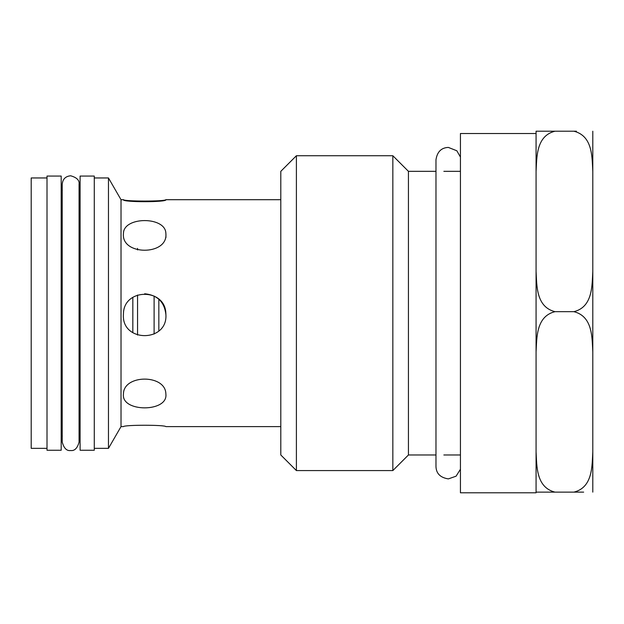 <?xml version="1.0" encoding="UTF-8"?>
<svg xmlns="http://www.w3.org/2000/svg" width="624" height="624" viewBox="0 0 624 624"><rect width="100%" height="100%" fill="white"/><g stroke="black" fill="none" stroke-linecap="round" stroke-linejoin="round"><path stroke-width="0.94" d="M536.071 451.893L536.071 351.905C536.882 338.044 535.961 316.368 554.986 311.672C535.915 306.883 536.89 285.285 536.071 271.432L536.071 492.133L554.986 492.133C535.915 487.344 536.89 465.746 536.071 451.893L536.071 492.788L460.434 492.788L460.434 133.52L536.071 133.52L536.071 271.432L536.071 171.444C536.882 157.583 535.961 135.907 554.986 131.212L536.071 131.212L536.071 171.444M592.8 351.905L592.8 271.432C591.989 285.301 592.909 306.977 573.893 311.672C592.964 316.454 591.981 338.052 592.8 351.905L592.8 451.893C591.989 465.761 592.909 487.438 573.893 492.133L554.986 492.133M296.4 470.574L296.4 155.735L280.8 171.335L280.8 454.974L296.4 470.574L392.839 470.574L392.839 155.735L296.4 155.735M435.973 454.974L408.439 454.974L408.439 171.335L392.839 155.735M408.439 454.974L392.839 470.574M460.434 454.974L443.851 454.974M554.986 311.672L573.893 311.672M573.893 492.133L583.658 492.133M576.436 131.212L573.893 131.212C592.964 135.993 591.981 157.591 592.8 171.444L592.8 271.432M573.893 131.212L554.986 131.212M536.071 131.212L545.22 131.212M592.8 171.444L592.8 131.212M592.8 492.133L592.8 451.893M165.929 315.05C167.209 342.467 122.125 342.49 123.38 315.05L123.466 313.154C124.387 288.07 164.908 288.038 165.844 313.154L165.929 315.05C164.65 302.141 157.56 295.051 144.651 293.771M47.011 448.352L31.2 448.352L31.2 177.957L47.011 177.957M62.228 436.067L61.191 436.067M280.8 426.613L165.844 426.613C164.908 424.796 124.387 424.796 123.466 426.613L121.017 426.613L108.467 448.352L108.467 177.957L94.279 177.957M108.467 448.352L94.279 448.352M121.017 426.613L121.017 199.703L108.467 177.957M123.38 199.719L123.466 199.703C124.387 201.513 164.908 201.521 165.844 199.703L165.929 199.719C167.209 202.355 122.125 202.355 123.38 199.719M165.844 232.931L165.929 234.281C167.209 255.536 122.125 255.559 123.38 234.281L123.466 232.931C124.387 216.473 164.908 216.458 165.844 232.931M165.844 393.377L165.929 394.703C167.209 412.23 122.125 412.246 123.38 394.703L123.466 393.377C124.387 374.361 164.908 374.338 165.844 393.377M47.011 176.062L47.011 450.247L61.191 450.247L61.191 176.062L47.011 176.062M80.098 176.062L80.098 450.247L94.279 450.247L94.279 176.062L80.098 176.062M132.834 332.709L132.834 297.375M154.112 334.074L154.112 296.018M137.561 335.072L137.561 295.019M137.561 249.928L137.561 248.391M158.839 330.899L158.839 299.192M460.434 171.335L443.851 171.335M435.973 171.335L408.439 171.335M460.434 157.053L456.838 150.774L448.36 147.42C441.301 147.701 437.174 151.835 435.973 159.806L435.973 466.51C436.199 473.499 440.326 477.633 448.36 478.897L456.082 476.19L460.434 469.256M80.098 190.25L79.061 190.25M62.228 190.25L61.191 190.25M280.8 199.703L165.844 199.703M123.466 199.703L121.017 199.703M165.929 234.281L165.929 237.541M62.228 318.739L62.228 184.197C62.728 179.088 65.536 176.28 70.645 175.781C76.814 177.505 79.622 180.305 79.061 184.197L79.061 442.112C77.399 448.243 74.591 451.051 70.645 450.528C66.729 451.074 63.929 448.274 62.228 442.112L62.228 318.739"/></g></svg>
